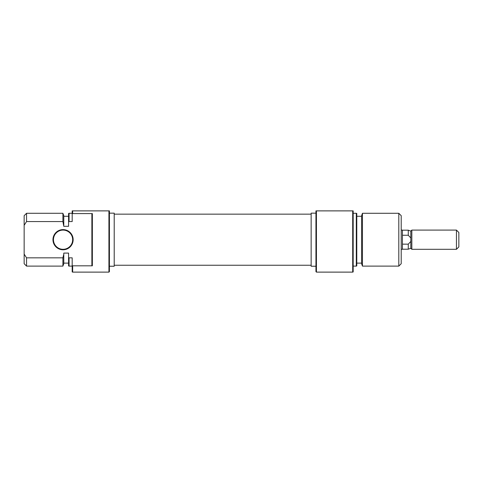 <?xml version="1.0" encoding="UTF-8"?>
<svg xmlns="http://www.w3.org/2000/svg" width="483" height="483" viewBox="0 0 483 483"><rect width="100%" height="100%" fill="white"/><g stroke="black" fill="none" stroke-linecap="round" stroke-linejoin="round"><path stroke-width="0.72" d="M73.144 239.701A10.089 10.089 0 0 1 63.056 249.783A10.089 10.089 0 0 1 52.967 239.701A10.089 10.089 0 0 1 63.056 229.612A10.089 10.089 0 0 1 73.144 239.701M53.45 239.701A9.606 9.606 0 0 0 63.056 249.306A9.606 9.606 0 0 0 72.661 239.701A9.606 9.606 0 0 0 63.056 230.089A9.606 9.606 0 0 0 53.45 239.701M109.412 239.701L109.412 271.639L108.929 272.122L108.929 210.878L109.412 210.878L109.412 239.701M109.412 266.236L114.211 266.236L114.211 213.16L109.412 213.16M72.184 213.281L69.063 213.281L69.063 221.564L72.184 221.564L72.184 210.878L72.661 210.878L72.661 213.583L92.356 213.583L92.356 265.813L72.661 265.813L72.661 272.122L108.929 272.122M62.905 221.564L62.905 213.281L26.553 213.281L26.553 221.564L62.905 221.564L63.78 226.316L68.58 226.316L68.58 213.456L69.063 213.281M68.58 257.578L69.063 257.831L69.063 266.115L68.58 265.94L68.58 253.086L63.78 253.086L63.78 263.718L62.905 266.115L62.905 257.831L26.553 257.831L26.553 266.115L24.15 263.718L24.15 254.106L26.553 257.831M72.661 265.813L72.184 265.596L72.661 265.813M72.661 272.122L72.184 271.947L72.184 257.831L69.063 257.831M62.905 213.281L63.78 215.684L63.78 225.289M26.553 221.564L24.15 225.289L24.15 215.684L26.553 213.281M24.15 225.289L24.15 254.106M72.661 210.878L108.929 210.878M72.661 213.583L72.184 213.8M69.063 221.564L68.58 221.824M62.935 257.693L63.611 254.861M92.356 265.813L91.879 265.215L91.879 214.18L92.356 213.583M316.431 272.122L315.948 271.639L315.948 210.878L316.431 210.878L316.431 272.122L352.699 272.122L352.699 210.878L316.431 210.878M362.455 266.115L361.586 263.718L361.586 215.684L362.455 213.281L362.455 266.115L398.807 266.115L398.807 213.281L401.21 215.684L401.21 263.718L398.807 266.115M356.78 213.456L356.78 265.94L356.297 266.115L356.297 213.281L356.78 213.456M352.699 210.878L353.176 210.878L353.176 271.947L352.699 272.122M315.948 213.16L311.149 213.16L311.149 266.236L315.948 266.236M401.21 230.089L402.411 230.089L402.411 249.306L401.21 249.306M411.836 249.306L411.836 230.089L410.816 231.115L410.816 241.446L408.274 244.15L408.274 249.21L410.816 248.286L411.836 249.306L456.447 249.306L456.447 230.089L458.85 232.492L458.85 246.904L456.447 249.306M410.816 241.446L410.816 248.286M410.816 231.115L408.274 230.186L408.274 235.251L410.816 237.95M408.274 235.251L402.411 235.251M402.411 244.15L408.274 244.15M114.211 265.239L311.149 265.239M114.211 214.156L311.149 214.156M68.58 216.281L63.78 216.281M62.905 266.115L26.553 266.115M68.58 263.114L63.78 263.114M72.184 266.115L69.063 266.115M353.176 213.281L356.297 213.281M356.78 216.281L361.586 216.281M362.455 213.281L398.807 213.281M356.78 263.114L361.586 263.114M353.176 266.115L356.297 266.115M411.836 230.089L456.447 230.089M402.411 230.186L408.274 230.186M402.411 249.21L408.274 249.21"/></g></svg>
